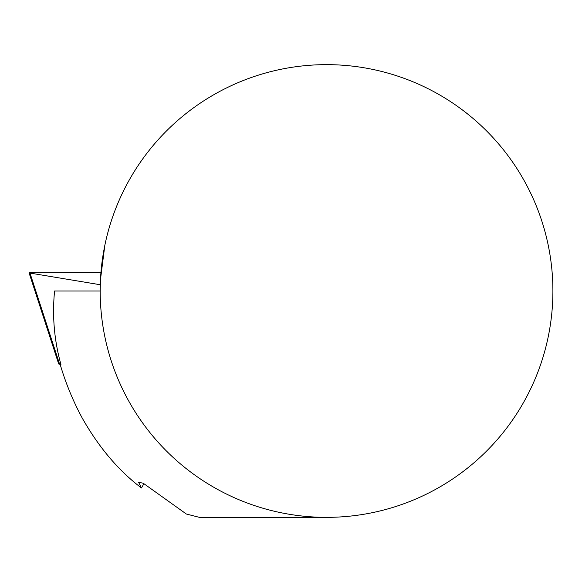 <?xml version="1.0" encoding="UTF-8"?>
<svg xmlns="http://www.w3.org/2000/svg" width="582" height="582" viewBox="0 0 582 582"><rect width="100%" height="100%" fill="white"/><g stroke="black" fill="none" stroke-linecap="round" stroke-linejoin="round"><path stroke-width="0.87" d="M100.271 284.743L29.1 272.929L58.702 363.983L60.935 364.499C54.235 340.463 52.118 315.961 54.577 291L100.184 291A226.362 226.362 0 0 1 439.723 94.968A226.362 226.362 0 0 1 439.723 487.032A226.362 226.362 0 0 1 100.184 291L100.475 279.527L104.818 245.437M29.1 272.929C29.449 272.522 32.025 272.303 36.826 272.281L100.941 272.478M143.936 483.657L141.477 487.985L138.574 482.26L143.267 483.242L186.349 514.022L199.451 517.362L326.538 517.362L199.451 517.362M141.477 487.985C118.575 470.714 98.816 447.376 82.178 417.971C72.976 400.874 65.635 383.007 60.157 364.376M59.633 364.288L30.024 273.227"/></g></svg>
